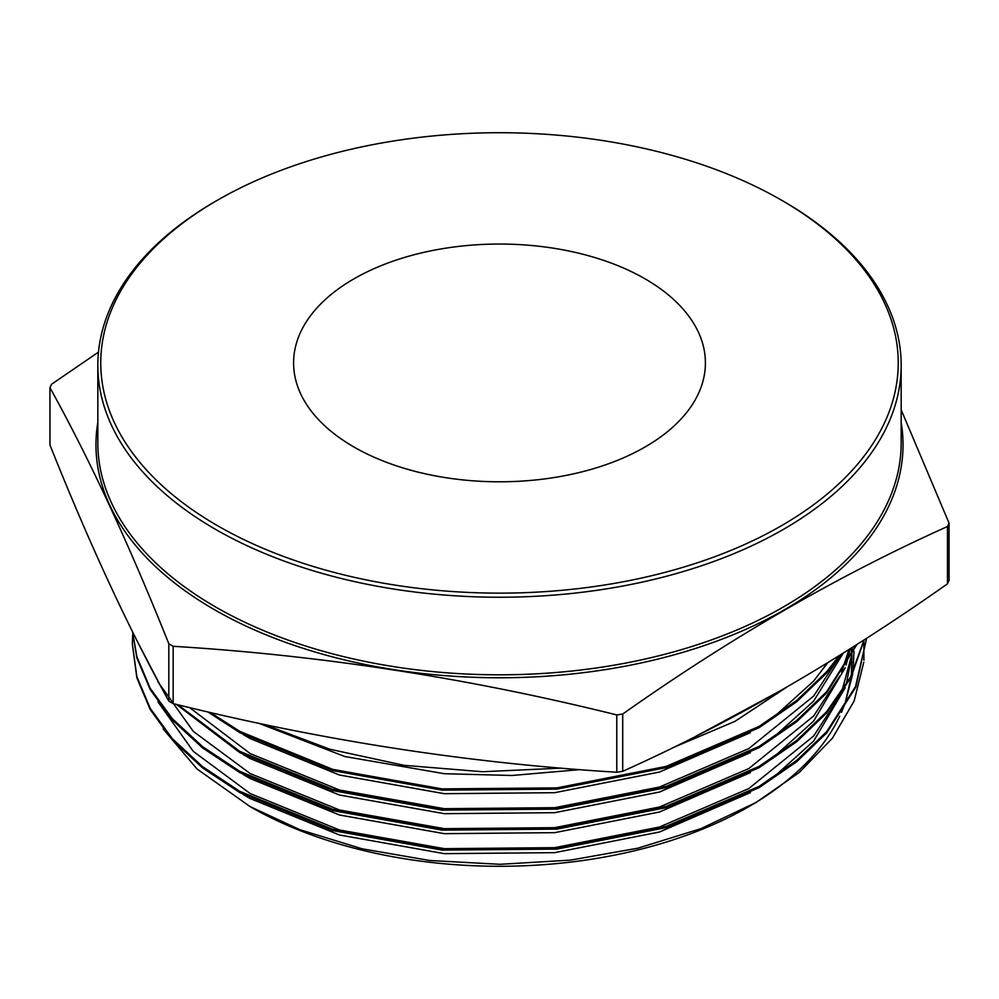 <?xml version="1.0" encoding="UTF-8"?>
<svg xmlns="http://www.w3.org/2000/svg" width="999" height="999" viewBox="0 0 999 999"><rect width="100%" height="100%" fill="white"/><g stroke="black" fill="none" stroke-linecap="round" stroke-linejoin="round"><path stroke-width="1.5" d="M645.092 278.871A205.906 118.881 0 0 0 420.704 253.097A205.906 118.881 0 0 0 293.594 362.924A205.906 118.881 0 0 0 353.908 446.99A205.906 118.881 0 0 0 578.296 472.752A205.906 118.881 0 0 0 705.406 362.924A205.906 118.881 0 0 0 645.092 278.871A205.906 118.881 0 0 0 420.704 253.097A205.906 118.881 0 0 0 293.594 362.924A205.906 118.881 0 0 0 353.908 446.99A205.906 118.881 0 0 0 578.296 472.752A205.906 118.881 0 0 0 705.406 362.924A205.906 118.881 0 0 0 645.092 278.871M853.97 651.348L852.971 672.227M852.721 673.988L845.316 702.434L851.223 677.01M756.031 802.497L748.825 806.655A352.597 203.571 0 0 1 250.175 806.655L299.925 829.719L362.162 848.813L429.72 860.489L499.925 864.31L570.491 860.127L638.049 848.151L700.986 828.633L756.031 802.497L799.35 772.389L832.404 738.211L854.145 700.986L863.76 662.262M863.91 660.252L863.86 641.783M752.359 804.582A352.597 203.571 0 0 0 839.722 716.171M841.433 712.399A352.597 203.571 0 0 0 845.316 702.434L851.16 677.135M163.137 728.908L197.128 769.055L250.175 806.655M781.568 690.134L695.616 736.4M561.525 768.106L482.48 771.727L404.033 765.321L329.845 749.225L263.948 724.35M217.545 525.711A398.738 230.207 0 0 0 781.443 525.711A398.738 230.207 0 0 0 781.455 200.15L783.528 201.348A401.673 231.905 180 0 1 901.173 365.322A401.673 231.905 180 0 1 653.209 579.582A401.673 231.905 180 0 1 215.472 529.308A401.673 231.905 180 0 1 97.827 365.322A401.673 231.905 180 0 1 215.472 201.348L217.545 200.15A398.738 230.207 0 0 0 217.545 525.711M622.714 771.315L622.714 714.023C730.744 637.737 838.998 575.237 947.464 526.523A464.597 268.232 180 0 0 949.05 523.101L949.05 580.407A464.597 268.232 180 0 1 947.464 583.828C838.998 660.351 730.744 722.851 622.714 771.315A464.597 268.232 180 0 1 616.783 772.239C468.906 763.261 321.029 740.396 173.164 703.608A464.597 268.232 180 0 1 170.979 702.359A464.597 268.232 180 0 1 168.819 701.098C129.196 629.632 89.573 544.255 49.95 444.98L49.95 387.674C89.573 459.153 129.196 544.517 168.819 643.806L168.819 701.098M173.164 703.608L173.164 646.303A464.597 268.232 180 0 1 170.979 645.054A464.597 268.232 180 0 1 168.819 643.806M173.164 646.303C321.029 655.282 468.906 678.159 616.783 714.934L616.783 772.239M622.714 714.023A464.597 268.232 180 0 1 616.783 714.934M949.05 523.101L901.173 409.84M207.667 711.825L239.872 732.667L332.817 770.641L442.058 790.147L556.942 789.148L666.183 767.644L759.128 727.672L796.752 701.698L826.648 673.014L840.808 654.607M839.31 655.556L826.648 671.753L796.752 700.449L759.128 726.41L666.183 766.395L556.942 787.886L442.058 788.885L332.817 769.392L239.872 731.405L210.177 712.412M866.595 638.261L855.544 686.538L826.648 731.718L796.752 760.401L759.128 786.375L666.183 826.348L556.942 847.851L442.058 848.85L332.817 829.345L239.872 791.37L202.672 766.733L172.352 738.711L150.2 708.291L136.863 676.635L132.343 643.968L136.863 677.884L150.2 709.54L172.352 739.959L202.672 767.981L239.872 792.619L332.817 830.606L442.058 850.099L556.942 849.1L666.183 827.609L759.128 787.624L796.752 761.65L826.648 732.966L855.806 687.175L866.62 638.236M132.517 631.73L136.863 657.904L150.2 689.56L172.352 719.979L202.672 748.001L239.872 772.639L332.817 810.614L442.058 830.119L556.942 829.12L666.183 807.617L759.128 767.644L796.752 741.67L826.648 712.986L850.936 677.572L864.272 639.747M863.985 639.934L850.574 677.01L826.648 711.725L796.752 740.409L759.128 766.383L666.183 806.368L556.942 827.859L442.058 828.858L332.817 809.365L239.872 771.378L202.672 746.74L172.352 718.731L150.2 688.311L136.863 656.643L132.605 631.905M176.436 704.407L239.872 752.647L332.817 790.634L442.058 810.127L556.942 809.128L666.183 787.637L759.128 747.652L796.752 721.678L826.648 692.994L856.955 644.43M856.255 644.879L826.648 691.745L796.752 720.429L759.128 746.403L666.183 786.375L556.942 807.879L442.058 808.878L332.817 789.385L239.872 751.398L178.009 704.794M132.343 643.968L132.705 634.602M138.786 644.218L159.753 684.39M156.905 679.083L140.222 647.052M49.95 387.674A464.597 268.232 180 0 1 51.536 384.253L98.476 352.135M947.464 526.523L947.464 583.828M783.528 201.348L781.455 200.15A398.738 230.207 0 0 0 217.545 200.15M851.41 675.386L851.885 655.706M851.648 652.484L851.185 648.101M243.119 794.43L250.175 798.538L339.423 834.977L444.343 853.658L554.657 852.659L659.577 831.98L750.386 792.607M773.226 777.584L813.661 741.021L845.216 687.724M846.128 684.964L851.772 655.931M851.872 654.482L852.097 647.527M243.119 774.437L250.175 778.546L339.423 814.984L444.343 833.666L554.657 832.666L659.577 811.987L750.386 772.627M773.226 757.592L813.661 721.028L845.216 667.744M846.128 664.972L850.161 648.751M243.119 754.457L250.175 758.566L339.423 795.004L444.343 813.686L554.657 812.686L659.577 792.007L750.386 752.634M773.226 737.612L813.661 701.048L843.281 653.071M243.119 734.465L250.175 738.586L339.423 775.012L444.343 793.693L554.657 792.694L659.577 772.015L750.386 732.654M773.226 717.619L813.661 681.056L827.709 662.724M258.641 723.214L344.817 756.53L444.343 773.713L512.025 775.486L580.019 769.605M672.227 748.001L735.052 721.303L786.825 687.1M851.348 675.499L851.922 655.631M851.685 652.085L851.273 648.039M157.929 701.81L193.319 751.398L250.175 793.543L339.423 829.982L444.343 848.663L554.657 847.664L659.577 826.985L748.825 788.548L813.661 736.013L840.034 695.741M841.62 692.12L851.16 657.142M851.348 655.519L851.972 647.602M157.929 681.817L193.319 731.405L250.175 773.551L339.423 809.989L444.343 828.671L554.657 827.671L659.577 806.992L748.825 768.556L813.661 716.033L840.034 675.749M841.62 672.14L848.988 649.487M189.523 707.554L250.175 753.571L339.423 790.009L444.343 808.691L554.657 807.691L659.577 787.012L748.825 748.576L813.661 696.053L840.034 655.769M901.173 422.44A403.534 232.979 180 0 1 671.653 655.506A403.534 232.979 180 0 1 214.161 609.54A403.534 232.979 180 0 1 97.827 422.44M97.827 365.322L97.827 442.919A401.673 231.905 0 0 0 215.472 606.893A401.673 231.905 0 0 0 653.209 657.167A401.673 231.905 0 0 0 901.173 442.919L901.173 365.322M852.097 662.712L852.097 662.087"/></g></svg>
